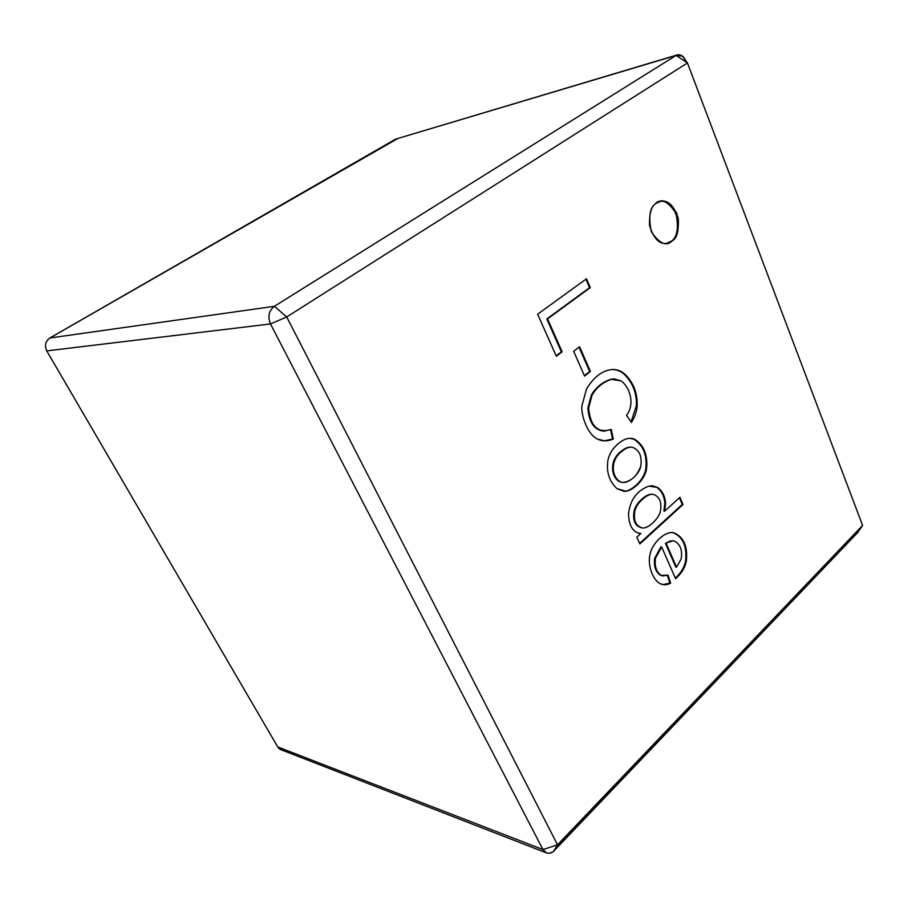 <?xml version="1.0" encoding="UTF-8"?>
<svg xmlns="http://www.w3.org/2000/svg" width="908" height="908" viewBox="0 0 908 908"><rect width="100%" height="100%" fill="white"/><g stroke="black" fill="none" stroke-linecap="round" stroke-linejoin="round"><path stroke-width="1.36" d="M285.021 749.758C281.764 750.473 279.335 749.543 277.746 746.944L46.751 350.897C44.356 345.585 45.4 341.283 49.895 337.98L274.352 306.314L676.12 55.422L687.447 62.958L862.6 525.414L687.447 62.958L286.724 316.949L557.546 844.815L862.6 525.414L857.81 532.44L554.186 850.308M683.02 504.507L639.856 543.949L636.826 537.139L640.878 533.461C633.114 532.655 628.994 526.141 628.518 513.939C630.073 499.945 636.849 490.683 648.845 486.143L657.574 487.46C662.375 490.91 665.053 496.211 665.609 503.373L664.645 511.17L679.944 497.289L683.02 504.507L679.944 497.289L664.645 511.17L665.609 503.373C665.053 496.211 662.375 490.91 657.574 487.46L652.387 485.746L648.845 486.143C636.849 490.683 630.073 499.945 628.518 513.939C628.904 525.357 632.638 531.85 639.697 533.427L640.878 533.461L636.826 537.139L639.856 543.949L683.02 504.507M618.223 443.694C624.318 438.598 629.812 437.134 634.692 439.29C643.806 445.113 647.779 454.726 646.632 468.142C645.463 479.481 633.137 490.32 626.043 491.262L617.043 488.686C609.245 481.456 606.204 472.035 607.906 460.413C609.177 453.989 612.628 448.416 618.223 443.694C612.628 448.416 609.177 453.989 607.906 460.413C606.204 472.035 609.245 481.456 617.043 488.686L623.91 491.33L626.043 491.262C633.137 490.32 645.463 479.481 646.632 468.142C647.779 454.726 643.806 445.113 634.692 439.29L630.3 438.314C626.577 438.28 622.559 440.062 618.223 443.694M660.457 201.383C667.845 200.293 673.566 206.218 677.629 219.146C678.026 231.529 675.802 238.94 670.955 241.392L671.716 241.278C666.177 246.681 659.356 243.469 651.274 231.642C648.255 216.025 649.98 206.536 656.45 203.188C662.125 197.978 668.89 201.304 676.766 213.164C679.695 228.498 678.004 237.862 671.716 241.278C676.653 238.781 678.855 231.222 678.321 218.624C673.986 205.651 668.163 199.885 660.831 201.304L656.45 203.188C651.535 205.537 649.231 212.96 649.538 225.456C653.612 238.532 659.367 244.502 666.778 243.367L670.955 241.392L666.404 243.423M562.143 351.827L556.343 356.231L537.649 314.213L586.5 278.779L590.279 287.62L547.558 318.901L562.143 351.827L547.558 318.901L590.279 287.62L586.5 278.779L537.649 314.213L556.343 356.231L562.143 351.827M590.427 371.508L584.57 376.094L573.663 351.283L579.599 346.754L590.427 371.508L579.599 346.754L573.663 351.283L584.57 376.094L590.427 371.508M631.412 422.424L626.509 415.387C635.396 403.776 629.528 386.751 620.993 380.827L611.209 379.385C602.878 382.257 596.499 387.5 592.073 395.105L588.634 407.908C590.393 426.476 597.929 433.638 611.243 429.382L613.354 439.018C607.6 441.424 602.379 441.481 597.68 439.177C588.35 435.114 581.336 417.294 581.801 406.205L586.466 389.101C593.571 377.183 602.049 370.657 611.924 369.522C616.566 369.238 620.788 370.702 624.602 373.914C633.341 382.302 637.541 392.858 637.2 405.581C636.758 411.699 634.828 417.305 631.412 422.424C634.828 417.305 636.758 411.699 637.2 405.581C637.541 392.858 633.341 382.302 624.602 373.914C620.856 370.759 616.725 369.295 612.185 369.511L611.924 369.522C602.049 370.657 593.571 377.183 586.466 389.101L581.801 406.205C581.336 417.294 588.35 435.114 597.68 439.177L604.671 440.868L613.354 439.018L611.243 429.382L604.195 431.141C594.865 429.881 589.678 422.141 588.634 407.908L592.073 395.105C596.499 387.5 602.878 382.257 611.209 379.385L614.171 378.897L620.993 380.827C629.528 386.751 635.396 403.776 626.509 415.387L631.412 422.424M675.586 578.702L661.648 546.957L655.428 558.375C654.452 566.444 656.37 572.097 661.183 575.343L668.038 575.161L670.615 583.186C666.937 585.047 663.521 585.229 660.343 583.742C653.329 580.655 647.37 565.695 649.901 555.14C651.808 542.791 666.097 530.181 674.031 532.905C683.713 537.037 687.821 546.378 686.346 560.928C685.268 567.307 681.681 573.22 675.586 578.702C681.681 573.22 685.268 567.307 686.346 560.928C687.821 546.378 683.713 537.037 674.031 532.905L672.522 532.655C664.679 531.464 651.592 543.586 649.901 555.14C647.37 565.695 653.329 580.655 660.343 583.742L663.396 584.661L670.615 583.186L668.038 575.161L663.169 575.933L661.183 575.343C656.37 572.097 654.452 566.444 655.428 558.375L661.648 546.957L660.888 546.888L654.679 558.295C653.703 566.354 655.621 571.995 660.422 575.241L662.795 575.876L660.422 575.241C655.621 571.995 653.703 566.354 654.679 558.295L660.888 546.888L661.648 546.957L675.586 578.702M677.323 54.877C680.796 54.276 683.599 56.194 685.733 60.632L682.385 56.08L676.12 55.422L677.323 54.877L395.548 139.162L676.12 55.422L395.548 139.162L49.895 337.98L397.806 138.493M277.746 746.944L542.961 849.582L270.471 323.952L46.751 350.897L277.746 746.944L280.856 749.656L546.491 852.93L542.961 849.582L277.746 746.944M46.751 350.897L270.471 323.952C267.531 316.642 268.825 310.763 274.352 306.314L49.895 337.98C45.4 341.283 44.356 345.585 46.751 350.897M554.516 850.433L557.546 844.815L542.961 849.582C545.595 853.781 549.124 854.371 553.562 851.329L857.81 532.44L862.6 525.414L557.546 844.815L554.516 850.433C552.109 852.952 549.442 853.792 546.491 852.93M670.955 241.392C677.243 237.975 678.923 228.612 675.995 213.301C668.129 201.44 661.365 198.126 655.69 203.324M585.898 279.221L589.53 287.711L590.279 287.62L546.82 318.969L547.558 318.901L546.82 318.969L561.394 351.884L556.173 355.845L561.394 351.884L546.82 318.969L589.53 287.711L585.898 279.221M579.02 347.196L589.678 371.542L584.389 375.685L589.678 371.542L579.02 347.196M613.797 378.92L610.46 379.408C602.129 382.279 595.75 387.523 591.324 395.128L587.885 407.919C588.929 422.141 594.116 429.881 603.445 431.13L603.82 431.13C594.275 430.12 588.963 422.39 587.885 407.919L591.324 395.128C595.75 387.523 602.129 382.279 610.46 379.408L614.171 378.897M610.562 429.688L612.594 439.007L613.354 439.018L604.297 440.857L612.594 439.007L610.562 429.688M611.81 369.522C616.192 369.408 620.209 370.884 623.841 373.948C632.581 382.325 636.78 392.869 636.451 405.592L631.026 421.868L636.451 405.592C636.78 392.869 632.581 382.325 623.841 373.948C620.209 370.884 616.192 369.408 611.81 369.522M620.868 451.514C607.827 461.377 611.765 480.15 621.413 482.273L622.911 482.432L621.413 482.273C611.765 480.15 607.827 461.377 620.868 451.514L621.628 451.537C625.135 448.563 628.291 447.111 631.083 447.156L632.672 447.36C639.459 450.186 642.16 456.44 640.787 466.133C637.121 475.837 631.287 481.285 623.285 482.454L622.173 482.307C612.514 480.196 608.576 461.412 621.628 451.537L620.868 451.514C624.545 448.416 627.814 446.963 630.708 447.156L630.334 447.145C627.541 447.099 624.386 448.552 620.868 451.514M629.914 438.314L633.943 439.279C643.046 445.102 647.018 454.715 645.883 468.108C644.703 479.447 632.388 490.275 625.294 491.217L623.535 491.307L625.294 491.217C632.388 490.275 644.703 479.447 645.883 468.108C647.018 454.715 643.046 445.102 633.943 439.279L629.914 438.314M621.628 451.537C608.576 461.412 612.514 480.196 622.173 482.307C627.678 484.112 639.357 474.578 640.787 466.133C642.16 456.44 639.459 450.186 632.672 447.36C629.494 446.6 625.816 447.996 621.628 451.537M640.117 533.393L639.323 533.393L640.117 533.393M652.012 485.735L656.813 487.414C661.614 490.865 664.293 496.165 664.849 503.316L663.884 511.113L664.645 511.17L663.884 511.113L664.849 503.316C664.293 496.165 661.614 490.865 656.813 487.414L652.012 485.735M679.411 497.777L682.26 504.451L639.618 543.404L682.26 504.451L679.411 497.777M641.763 499.218C637.643 502.862 635.078 506.789 634.09 511.011C632.547 520.659 635.146 526.288 641.877 527.911L642.262 527.934C635.271 526.538 632.547 520.897 634.09 511.011C635.078 506.789 637.643 502.862 641.763 499.218L642.512 499.264C646.417 495.802 649.753 494.134 652.546 494.281L653.227 494.361C659.548 496.528 661.943 502.158 660.411 511.261C659.242 518.105 648.448 528.853 642.637 527.979C635.906 526.356 633.307 520.727 634.84 511.068C635.838 506.846 638.392 502.907 642.512 499.264L641.763 499.218C645.656 495.757 649.004 494.088 651.785 494.236C649.004 494.088 645.656 495.757 641.763 499.218M642.512 499.264C638.392 502.907 635.838 506.846 634.84 511.068C633.353 520.613 635.929 526.243 642.546 527.968C648.437 528.774 659.083 518.23 660.411 511.261C661.943 502.158 659.548 496.528 653.227 494.361C650.31 493.873 646.734 495.507 642.512 499.264M676.562 567.171L666.166 543.381L665.405 543.302L675.802 567.091L676.562 567.171L675.802 567.091L665.405 543.302L672.885 540.816L674.269 541.1C680.285 544.074 682.589 550.044 681.17 558.987L676.562 567.171L681.17 558.987C682.589 550.044 680.285 544.074 674.269 541.1C671.682 540.317 668.98 541.077 666.166 543.381L676.562 567.171M667.391 575.4L669.854 583.084L670.615 583.186L663.022 584.604L669.854 583.084L667.391 575.4M672.136 532.621L673.271 532.837C682.952 536.969 687.05 546.298 685.585 560.838C684.416 567.194 681.011 572.959 675.336 578.146C681.011 572.959 684.416 567.194 685.585 560.838C687.05 546.298 682.952 536.969 673.271 532.837L672.136 532.621M672.51 540.793L665.405 543.302L672.51 540.793M687.447 62.958L676.12 55.422L274.352 306.314L286.724 316.949L687.447 62.958L682.385 56.08M542.961 849.582L557.546 844.815L286.724 316.949L270.471 323.952L542.961 849.582M286.724 316.949L274.352 306.314C268.825 310.763 267.531 316.642 270.471 323.952L286.724 316.949M604.195 431.141L603.445 431.13M622.536 482.42L623.285 482.454M630.334 447.145L631.083 447.156M641.877 527.911L642.637 527.979M663.169 575.933L662.409 575.831M672.885 540.816L672.124 540.748M553.562 851.329L557.546 844.815"/></g></svg>
